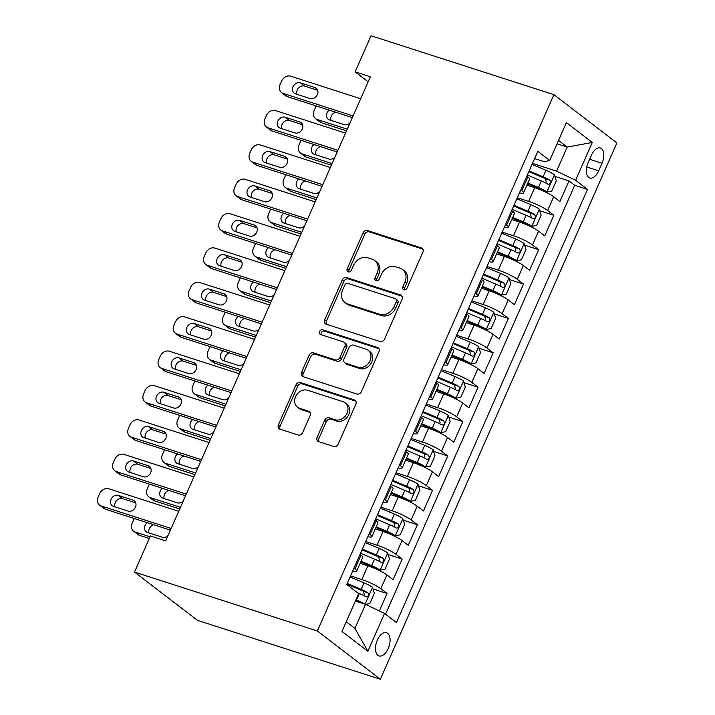 <?xml version="1.0" encoding="UTF-8"?>
<svg xmlns="http://www.w3.org/2000/svg" width="715" height="715" viewBox="0 0 715 715"><rect width="100%" height="100%" fill="white"/><g stroke="black" fill="none" stroke-linecap="round" stroke-linejoin="round"><path stroke-width="1.07" d="M403.904 289.772A2.619 2.163 -52.5 0 0 407.041 288.091L422.86 252.234A3.736 3.083 -52.5 0 0 422.136 248.302A3.736 3.083 -52.5 0 0 421.35 247.891L367.51 230.552A3.736 3.083 -52.5 0 0 363.023 232.956L347.213 268.813A2.619 2.163 -52.5 0 0 347.713 271.566A2.619 2.163 -52.5 0 0 348.268 271.852A2.619 2.163 -52.5 0 0 351.405 270.163L353.451 265.524A11.958 9.876 -52.5 0 1 367.787 257.811L372.274 259.25A11.958 9.876 -52.5 0 1 374.776 260.564A11.958 9.876 -52.5 0 1 377.082 273.139L375.035 277.778A2.619 2.163 -52.5 0 0 375.536 280.53A2.619 2.163 -52.5 0 0 376.09 280.816A2.619 2.163 -52.5 0 0 379.218 279.127L381.265 274.489A11.958 9.876 -52.5 0 1 395.601 266.767L400.087 268.214A11.958 9.876 -52.5 0 1 402.599 269.528A11.958 9.876 -52.5 0 1 404.905 282.094L402.858 286.742A2.619 2.163 -52.5 0 0 403.358 289.486A2.619 2.163 -52.5 0 0 403.904 289.772M388.227 648.487A12.182 6.587 107.9 0 0 386.511 632.721A12.182 6.587 107.9 0 0 377.332 640.139A12.182 6.587 107.9 0 0 379.039 655.905A12.182 6.587 107.9 0 0 388.227 648.487M317.156 437.285A3.736 3.083 -52.5 0 0 317.871 441.209A3.736 3.083 -52.5 0 0 318.658 441.62L333.762 446.491A3.736 3.083 -52.5 0 0 338.24 444.078L355.802 404.261A3.736 3.083 -52.5 0 0 355.087 400.329A3.736 3.083 -52.5 0 0 354.3 399.917L300.452 382.57A3.736 3.083 -52.5 0 0 295.974 384.983L278.412 424.808A3.736 3.083 -52.5 0 0 279.136 428.732A3.736 3.083 -52.5 0 0 279.914 429.143L298.164 435.024A3.736 3.083 -52.5 0 0 302.642 432.611L310.158 415.567A3.736 3.083 -52.5 0 0 309.443 411.643A3.736 3.083 -52.5 0 0 308.657 411.232L299.612 408.319A9.992 8.258 -52.5 0 1 297.512 407.219A9.992 8.258 -52.5 0 1 296.233 395.449A9.992 8.258 -52.5 0 1 307.575 390.265L343.021 401.678A9.992 8.258 -52.5 0 1 345.122 402.777A9.992 8.258 -52.5 0 1 346.391 414.548A9.992 8.258 -52.5 0 1 335.058 419.732L329.15 417.828A3.736 3.083 -52.5 0 0 324.673 420.241L317.156 437.285L318.854 438.59A3.736 3.083 -52.5 0 0 318.872 441.691M553.911 94.657L371.049 35.75L355.132 71.849L370.37 76.755L165.666 540.88L150.427 535.973L134.5 572.072L317.362 630.979L553.911 94.657L616.893 142.928L380.353 679.25L317.362 630.979M380.049 341.538A3.736 3.083 -52.5 0 0 384.527 339.125L402.098 299.308A3.736 3.083 -52.5 0 0 401.374 295.375A3.736 3.083 -52.5 0 0 400.588 294.973L346.748 277.626A3.736 3.083 -52.5 0 0 342.262 280.039L324.699 319.855A3.736 3.083 -52.5 0 0 325.423 323.788A3.736 3.083 -52.5 0 0 326.201 324.19L380.049 341.538M378.95 351.78L361.388 391.606A3.736 3.083 -52.5 0 1 356.91 394.01L303.062 376.671A3.736 3.083 -52.5 0 1 302.275 376.26A3.736 3.083 -52.5 0 1 301.56 372.327L309.077 355.284A3.736 3.083 -52.5 0 1 313.554 352.879L335.389 359.913A3.736 3.083 -52.5 0 0 339.875 357.5L344.853 346.194A3.736 3.083 -52.5 0 0 344.138 342.271A3.736 3.083 -52.5 0 0 343.352 341.859L320.615 334.531A2.619 2.163 -52.5 0 1 320.07 334.245A2.619 2.163 -52.5 0 1 319.739 331.17A2.619 2.163 -52.5 0 1 322.706 329.812L377.449 347.445A3.736 3.083 -52.5 0 1 378.235 347.856A3.736 3.083 -52.5 0 1 378.95 351.78M379.334 610.959L387.047 593.468L372.962 588.937M350.529 575.924L361.835 579.561A15.221 2.422 23.8 0 1 380.836 588.713L386.904 574.958L393.116 579.722L402.214 559.094L388.129 554.554M365.696 541.541L377.002 545.188A15.221 2.422 23.8 0 1 396.003 554.331L402.062 540.576L408.283 545.339L417.381 524.712L403.287 520.171M380.854 507.158L392.16 510.805A15.221 2.422 23.8 0 1 411.161 519.948L417.229 506.202L423.441 510.957L432.539 490.329L418.454 485.798M396.021 472.785L407.327 476.422A15.221 2.422 23.8 0 1 426.328 485.574L432.396 471.82L438.608 476.583L447.706 455.956L433.621 451.415M411.179 438.402L422.494 442.049A15.221 2.422 23.8 0 1 441.495 451.192L447.554 437.437L453.766 442.201L462.864 421.573L448.779 417.033M426.346 404.02L437.652 407.666A15.221 2.422 23.8 0 1 456.653 416.809L462.721 403.054L468.933 407.818L478.031 387.19L463.946 382.659M441.513 369.646L452.818 373.284A15.221 2.422 23.8 0 1 471.82 382.427L477.879 368.681L484.1 373.445L493.189 352.817L479.104 348.276M456.671 335.264L467.976 338.91A15.221 2.422 23.8 0 1 486.978 348.053L493.046 334.298L499.258 339.062L508.356 318.434L494.271 313.894M471.837 300.881L483.143 304.527A15.221 2.422 23.8 0 1 502.145 313.671L508.204 299.916L514.425 304.679L523.523 284.052L509.438 279.52M486.995 266.507L498.31 270.145A15.221 2.422 23.8 0 1 517.303 279.288L523.371 265.542L529.583 270.306L538.681 249.678L524.596 245.138M502.162 232.125L513.468 235.771A15.221 2.422 23.8 0 1 532.469 244.914L538.538 231.16L544.75 235.923L553.848 215.295L547.636 210.532A15.221 2.422 -156.2 0 0 528.635 201.389L517.329 197.742M539.762 210.755L553.848 215.295M386.904 574.958A15.221 2.422 -156.2 0 0 367.903 565.815L360.137 563.313M402.062 540.576A15.221 2.422 -156.2 0 0 383.061 531.433L375.295 528.93M417.229 506.202A15.221 2.422 -156.2 0 0 398.228 497.05L390.462 494.548M432.396 471.82A15.221 2.422 -156.2 0 0 413.395 462.676L405.62 460.174M447.554 437.437A15.221 2.422 -156.2 0 0 428.553 428.294L420.786 425.791M462.721 403.054A15.221 2.422 -156.2 0 0 443.72 393.911L435.953 391.409M477.879 368.681A15.221 2.422 -156.2 0 0 458.878 359.538L451.111 357.035M493.046 334.298A15.221 2.422 -156.2 0 0 474.045 325.155L466.278 322.653M508.204 299.916A15.221 2.422 -156.2 0 0 489.212 290.773L481.436 288.27M523.371 265.542A15.221 2.422 -156.2 0 0 504.37 256.399L496.603 253.897M538.538 231.16A15.221 2.422 -156.2 0 0 519.537 222.016L511.77 219.514M591.457 155.173L588.114 162.734A11.797 6.381 107.9 0 0 589.777 178.008A11.797 6.381 107.9 0 0 598.67 170.822L602.012 163.261A11.797 6.381 107.9 0 0 600.35 147.987A11.797 6.381 107.9 0 0 591.457 155.173M346.266 621.746L354.926 628.378L365.544 604.318L384.536 613.461L396.459 622.595L587.516 189.412L575.593 180.278L556.592 171.135L532.487 163.369M384.536 613.461L367.859 651.276L341.985 631.443L358.662 593.629L346.748 584.495L537.805 151.312L549.719 160.446L566.396 122.631L592.279 142.455L575.593 180.278M385.528 614.221L574.708 185.283L569.006 180.913L559.908 201.541L553.696 196.777A15.221 2.422 -156.2 0 0 534.695 187.634L526.928 185.131M519.474 192.871A15.221 2.422 -156.2 0 0 523.496 192.916A15.221 2.422 -156.2 0 0 521.753 190.699L520.77 189.94M523.496 192.916L529.565 179.17A15.221 2.422 -156.2 0 0 527.822 176.954L526.83 176.194M353.97 568.121L354.962 568.881A15.221 2.422 23.8 0 1 356.705 571.097A15.221 2.422 23.8 0 1 352.674 571.053M356.705 571.097L362.764 557.343A15.221 2.422 -156.2 0 0 361.03 555.126L360.038 554.366M369.137 533.739L370.129 534.498A15.221 2.422 23.8 0 1 371.863 536.715A15.221 2.422 23.8 0 1 367.841 536.67M371.863 536.715L377.931 522.96A15.221 2.422 -156.2 0 0 376.188 520.743L375.196 519.984M384.295 499.356L385.287 500.116A15.221 2.422 23.8 0 1 387.03 502.332A15.221 2.422 23.8 0 1 383.008 502.288M387.03 502.332L393.089 488.586A15.221 2.422 -156.2 0 0 391.355 486.37L390.363 485.61M399.462 464.982L400.454 465.742A15.221 2.422 23.8 0 1 402.188 467.959A15.221 2.422 23.8 0 1 398.166 467.914M402.188 467.959L408.256 454.204A15.221 2.422 -156.2 0 0 406.513 451.987L405.53 451.228M414.62 430.6L415.612 431.36A15.221 2.422 23.8 0 1 417.354 433.576A15.221 2.422 23.8 0 1 413.333 433.531M417.354 433.576L423.414 419.821A15.221 2.422 -156.2 0 0 421.68 417.605L420.688 416.845M429.786 396.217L430.779 396.977A15.221 2.422 23.8 0 1 432.512 399.193A15.221 2.422 23.8 0 1 428.491 399.149M432.512 399.193L438.581 385.448A15.221 2.422 -156.2 0 0 436.847 383.231L435.855 382.471M444.953 361.844L445.937 362.603A15.221 2.422 23.8 0 1 447.679 364.82A15.221 2.422 23.8 0 1 443.658 364.775M447.679 364.82L453.748 351.065A15.221 2.422 -156.2 0 0 452.005 348.849L451.013 348.089M460.111 327.461L461.103 328.221A15.221 2.422 23.8 0 1 462.846 330.437A15.221 2.422 23.8 0 1 458.824 330.393M462.846 330.437L468.906 316.682A15.221 2.422 -156.2 0 0 467.172 314.466L466.18 313.706M475.278 293.079L476.27 293.838A15.221 2.422 23.8 0 1 478.004 296.055A15.221 2.422 23.8 0 1 473.982 296.01M478.004 296.055L484.073 282.309A15.221 2.422 -156.2 0 0 482.33 280.092L481.338 279.333M490.436 258.705L491.428 259.465A15.221 2.422 23.8 0 1 493.171 261.681A15.221 2.422 23.8 0 1 489.149 261.636M493.171 261.681L499.231 247.926A15.221 2.422 -156.2 0 0 497.497 245.71L496.505 244.95M505.603 224.322L506.595 225.082A15.221 2.422 23.8 0 1 508.329 227.299A15.221 2.422 23.8 0 1 504.307 227.254M508.329 227.299L514.398 213.544A15.221 2.422 -156.2 0 0 512.655 211.327L511.672 210.567M532.469 244.914L538.681 249.678M517.303 279.288L523.523 284.052M502.145 313.671L508.356 318.434M486.978 348.053L493.189 352.817M471.82 382.427L478.031 387.19M456.653 416.809L462.864 421.573M441.495 451.192L447.706 455.956M426.328 485.574L432.539 490.329M411.161 519.948L417.381 524.712M396.003 554.331L402.214 559.094M380.836 588.713L387.047 593.468M365.544 604.318L355.391 601.047M556.592 171.135L567.21 147.067L558.549 140.426M557.065 143.795L567.21 147.067L592.279 142.455M534.588 158.596L544.338 161.742L549.719 160.446M134.5 572.072L197.492 620.343L380.353 679.25M355.132 71.849L368.136 81.814M554.92 176.382L569.006 180.913M574.708 185.283L587.516 189.412M367.859 651.276L354.926 628.378M404.422 289.87A2.619 2.163 -52.5 0 1 404.556 288.047L406.603 283.399A11.958 9.876 -52.5 0 0 404.306 270.833L402.599 269.528M374.776 260.564L376.483 261.869A11.958 9.876 -52.5 0 1 378.78 274.444L376.733 279.082A2.619 2.163 -52.5 0 0 376.599 280.906M422.842 249.133L369.208 231.857A3.736 3.083 -52.5 0 0 364.73 234.261L348.911 270.118A2.619 2.163 -52.5 0 0 348.777 271.941M402.08 296.207L348.446 278.93A3.736 3.083 -52.5 0 0 343.969 281.344L326.406 321.16A3.736 3.083 -52.5 0 0 326.415 324.261M396.271 301.667A2.619 2.163 -52.5 0 0 395.761 298.924A2.619 2.163 -52.5 0 0 395.216 298.638L347.955 283.408A2.619 2.163 -52.5 0 0 344.818 285.097L342.655 289.986A11.958 9.876 -52.5 0 0 344.961 302.561A11.958 9.876 -52.5 0 0 347.463 303.875L379.772 314.278A11.958 9.876 -52.5 0 0 394.108 306.565L396.271 301.667L397.969 302.972A2.619 2.163 -52.5 0 0 397.469 300.229L395.761 298.924M344.961 302.561L346.659 303.866A11.958 9.876 -52.5 0 0 349.17 305.18L347.463 303.875M397.969 302.972L395.815 307.87A11.958 9.876 -52.5 0 1 381.479 315.583L349.17 305.18M344.138 342.271L345.837 343.575A3.736 3.083 -52.5 0 1 346.56 347.499L341.573 358.805A3.736 3.083 -52.5 0 1 337.096 361.218L315.252 354.184A3.736 3.083 -52.5 0 0 310.775 356.588L303.258 373.632A3.736 3.083 -52.5 0 0 303.276 376.733M378.932 348.679L324.404 331.117A2.619 2.163 -52.5 0 0 321.813 331.966A2.619 2.163 -52.5 0 0 321.16 334.709M358.054 367.215A9.992 8.258 -52.5 0 0 369.387 362.022A9.992 8.258 -52.5 0 0 368.109 350.252A9.992 8.258 -52.5 0 0 366.017 349.161L353.523 345.131A3.736 3.083 -52.5 0 0 349.045 347.544L344.058 358.85A3.736 3.083 -52.5 0 0 344.782 362.782A3.736 3.083 -52.5 0 0 345.56 363.184L358.054 367.215L359.752 368.52A9.992 8.258 -52.5 0 0 371.085 363.327A9.992 8.258 -52.5 0 0 369.816 351.557L368.109 350.252M344.782 362.782L346.48 364.087A3.736 3.083 -52.5 0 0 347.267 364.489L345.56 363.184M359.752 368.52L347.267 364.489M345.122 402.777L346.82 404.082A9.992 8.258 -52.5 0 1 348.098 415.853A9.992 8.258 -52.5 0 1 336.756 421.037L330.848 419.133A3.736 3.083 -52.5 0 0 326.371 421.546L318.854 438.59M297.512 407.219L299.21 408.524A9.992 8.258 -52.5 0 0 301.31 409.624L299.612 408.319M310.149 412.466L301.31 409.624M355.793 401.151L302.159 383.875A3.736 3.083 -52.5 0 0 297.681 386.288L280.119 426.113A3.736 3.083 -52.5 0 0 280.128 429.215M527.536 183.755L538.636 188.411A5.139 0.813 -156.2 0 1 542.864 190.646L546.823 191.924L551.748 191.093L556.297 180.779L554.411 174.737A10.082 1.609 -156.2 0 0 546.019 170.277L532.032 164.405M546.823 191.924A10.082 1.609 -156.2 0 0 538.431 187.464L527.858 183.031M347.249 129.183L317.174 119.494L321.428 122.757A7.615 6.292 127.5 0 1 319.828 121.916L315.574 118.663A7.615 6.292 -52.5 0 0 317.174 119.494M346.516 130.836L321.428 122.757M335.63 112.21A6.086 5.032 -52.5 0 0 331.009 120.415M527.33 175.068L541.318 180.94A10.082 1.609 23.8 0 1 548.056 184.291C550.47 184.086 551.077 182.709 549.88 180.171A10.082 1.609 -156.2 0 0 543.132 176.811L529.145 170.939M528.832 171.663L543.328 177.749A5.139 0.813 23.8 0 1 545.491 178.75L546.224 182.102M329.159 110.119A6.086 5.032 -52.5 0 0 328.23 119.262A6.086 5.032 -52.5 0 0 329.508 119.932L344.138 124.642A6.086 5.032 -52.5 0 0 350.073 122.774M352.003 118.395A6.086 5.032 -52.5 0 0 351.977 117.475M316.289 105.972A7.615 6.292 -52.5 0 0 315.628 107.214L314.108 110.655A7.615 6.292 -52.5 0 0 315.574 118.663M353.085 115.937L283.122 93.397A7.615 6.292 -52.5 0 1 281.531 92.566A7.615 6.292 -52.5 0 1 280.066 84.558L281.576 81.126A7.615 6.292 -52.5 0 1 290.71 76.21L360.664 98.75M281.531 92.566L285.786 95.828A7.615 6.292 127.5 0 0 287.376 96.659L352.352 117.591M295.465 93.844A6.086 5.032 127.5 0 1 294.187 93.173A6.086 5.032 127.5 0 1 293.409 85.997A6.086 5.032 127.5 0 1 300.309 82.842L314.94 87.552A6.086 5.032 127.5 0 1 316.218 88.222A6.086 5.032 127.5 0 1 316.995 95.39A6.086 5.032 127.5 0 1 310.087 98.554L295.465 93.844M296.957 94.326A6.086 5.032 127.5 0 1 298.593 88.017A6.086 5.032 127.5 0 1 304.572 86.104L317.701 90.331M512.378 218.138L523.469 222.785A5.139 0.813 -156.2 0 1 527.697 225.028L531.665 226.306L536.59 225.475L541.139 215.161L539.244 209.111A10.082 1.609 -156.2 0 0 530.852 204.66L516.865 198.788M531.665 226.306A10.082 1.609 -156.2 0 0 523.273 221.847L512.691 217.414M332.082 163.556L302.007 153.877L306.261 157.13A7.615 6.292 127.5 0 1 304.67 156.299L300.407 153.037A7.615 6.292 -52.5 0 0 302.007 153.877M331.349 165.219L306.261 157.13M320.472 146.584A6.086 5.032 -52.5 0 0 315.842 154.797M512.163 209.45L526.151 215.313A10.082 1.609 23.8 0 1 532.889 218.674C535.312 218.468 535.919 217.092 534.713 214.545A10.082 1.609 -156.2 0 0 527.974 211.193L513.987 205.321M513.665 206.045L528.171 212.132A5.139 0.813 23.8 0 1 530.324 213.133L531.066 216.484M314.001 144.502A6.086 5.032 -52.5 0 0 313.063 153.645A6.086 5.032 -52.5 0 0 314.341 154.315L328.971 159.025A6.086 5.032 -52.5 0 0 334.906 157.157M336.837 152.778A6.086 5.032 -52.5 0 0 336.81 151.848M301.131 140.355A7.615 6.292 -52.5 0 0 300.461 141.597L298.942 145.029A7.615 6.292 -52.5 0 0 300.407 153.037M497.211 252.511L508.302 257.168A5.139 0.813 -156.2 0 1 512.539 259.402L516.498 260.68L521.423 259.858L525.972 249.544L524.086 243.493A10.082 1.609 -156.2 0 0 515.694 239.033L501.698 233.17M516.498 260.68A10.082 1.609 -156.2 0 0 508.106 256.229L497.533 251.787M316.915 197.939L286.849 188.251L291.103 191.513A7.615 6.292 127.5 0 1 289.504 190.682L285.249 187.419A7.615 6.292 -52.5 0 0 286.849 188.251M316.191 199.592L291.103 191.513M305.305 180.966A6.086 5.032 -52.5 0 0 300.684 189.171M497.005 243.824L510.993 249.696A10.082 1.609 23.8 0 1 517.731 253.047C520.145 252.842 520.752 251.466 519.546 248.927A10.082 1.609 -156.2 0 0 512.807 245.567L498.82 239.704M498.498 240.428L513.004 246.514A5.139 0.813 23.8 0 1 515.166 247.515L515.899 250.867M298.834 178.884A6.086 5.032 -52.5 0 0 297.905 188.027A6.086 5.032 -52.5 0 0 299.183 188.689L313.814 193.408A6.086 5.032 -52.5 0 0 319.739 191.54M321.679 187.151A6.086 5.032 -52.5 0 0 321.652 186.231M285.964 174.737A7.615 6.292 -52.5 0 0 285.303 175.97L283.784 179.411A7.615 6.292 -52.5 0 0 285.249 187.419M482.044 286.894L493.144 291.55A5.139 0.813 -156.2 0 1 497.372 293.785L501.34 295.063L506.256 294.231L510.805 283.918L508.919 277.876A10.082 1.609 -156.2 0 0 500.527 273.416L486.54 267.544M501.34 295.063A10.082 1.609 -156.2 0 0 492.948 290.603L482.366 286.17M301.757 232.321L271.682 222.633L275.936 225.895A7.615 6.292 127.5 0 1 274.337 225.055L270.082 221.802A7.615 6.292 -52.5 0 0 271.682 222.633M301.024 233.975L275.936 225.895M290.147 215.349A6.086 5.032 -52.5 0 0 285.517 223.554M481.839 278.207L495.826 284.078A10.082 1.609 23.8 0 1 502.565 287.43C504.987 287.224 505.585 285.848 504.388 283.31A10.082 1.609 -156.2 0 0 497.649 279.949L483.662 274.077M483.34 274.801L497.846 280.888A5.139 0.813 23.8 0 1 500 281.889L500.732 285.24M283.676 213.258A6.086 5.032 -52.5 0 0 282.738 222.401A6.086 5.032 -52.5 0 0 284.016 223.071L298.647 227.781A6.086 5.032 -52.5 0 0 304.581 225.913M306.512 221.534A6.086 5.032 -52.5 0 0 306.485 220.613M270.806 209.111A7.615 6.292 -52.5 0 0 270.136 210.353L268.617 213.794A7.615 6.292 -52.5 0 0 270.082 221.802M466.886 321.276L477.977 325.924A5.139 0.813 -156.2 0 1 482.214 328.167L486.173 329.445L491.098 328.614L495.647 318.3L493.752 312.249A10.082 1.609 -156.2 0 0 485.36 307.799L471.373 301.927M486.173 329.445A10.082 1.609 -156.2 0 0 477.781 324.985L467.208 320.552M286.59 266.695L256.515 257.016L260.778 260.269A7.615 6.292 127.5 0 1 259.179 259.438L254.924 256.176A7.615 6.292 -52.5 0 0 256.515 257.016M285.866 268.357L260.778 260.269M274.98 249.723A6.086 5.032 -52.5 0 0 270.35 257.936M466.672 312.589L480.659 318.452A10.082 1.609 23.8 0 1 487.407 321.813C489.82 321.607 490.427 320.231 489.221 317.683A10.082 1.609 -156.2 0 0 482.482 314.332L468.495 308.46M468.173 309.184L482.679 315.27A5.139 0.813 23.8 0 1 484.842 316.271L485.574 319.623M268.509 247.64A6.086 5.032 -52.5 0 0 267.58 256.783A6.086 5.032 -52.5 0 0 268.858 257.454L283.48 262.164A6.086 5.032 -52.5 0 0 289.414 260.296M291.354 255.916A6.086 5.032 -52.5 0 0 291.318 254.987M255.639 243.493A7.615 6.292 -52.5 0 0 254.969 244.736L253.459 248.177A7.615 6.292 -52.5 0 0 254.924 256.176M337.927 150.32L267.964 127.779A7.615 6.292 -52.5 0 1 266.364 126.948A7.615 6.292 -52.5 0 1 264.899 118.94L266.418 115.499A7.615 6.292 -52.5 0 1 275.543 110.593L345.506 133.124M266.364 126.948L270.619 130.21A7.615 6.292 127.5 0 0 272.218 131.042L337.194 151.973M280.298 128.217A6.086 5.032 127.5 0 1 279.02 127.556A6.086 5.032 127.5 0 1 278.242 120.379A6.086 5.032 127.5 0 1 285.151 117.215L299.782 121.934A6.086 5.032 127.5 0 1 301.06 122.596A6.086 5.032 127.5 0 1 301.837 129.773A6.086 5.032 127.5 0 1 294.929 132.936L280.298 128.217M281.799 128.7A6.086 5.032 127.5 0 1 283.426 122.399A6.086 5.032 127.5 0 1 289.405 120.478L302.534 124.714M322.76 184.693L252.797 162.162A7.615 6.292 -52.5 0 1 251.197 161.322A7.615 6.292 -52.5 0 1 249.732 153.323L251.251 149.882A7.615 6.292 -52.5 0 1 260.376 144.966L330.339 167.507M251.197 161.322L255.461 164.584A7.615 6.292 127.5 0 0 257.051 165.424L322.027 186.356M265.131 162.6A6.086 5.032 127.5 0 1 263.853 161.93A6.086 5.032 127.5 0 1 263.084 154.762A6.086 5.032 127.5 0 1 269.984 151.598L284.615 156.308A6.086 5.032 127.5 0 1 285.893 156.978A6.086 5.032 127.5 0 1 286.67 164.155A6.086 5.032 127.5 0 1 279.762 167.31L265.131 162.6M266.632 163.083A6.086 5.032 127.5 0 1 268.259 156.782A6.086 5.032 127.5 0 1 274.238 154.86L287.376 159.088M307.593 219.076L237.639 196.536A7.615 6.292 -52.5 0 1 236.039 195.704A7.615 6.292 -52.5 0 1 234.574 187.696L236.093 184.264A7.615 6.292 -52.5 0 1 245.218 179.349L315.181 201.889M236.039 195.704L240.294 198.967A7.615 6.292 127.5 0 0 241.893 199.798L306.869 220.729M249.973 196.983A6.086 5.032 127.5 0 1 248.695 196.312A6.086 5.032 127.5 0 1 247.917 189.135A6.086 5.032 127.5 0 1 254.826 185.98L269.457 190.691A6.086 5.032 127.5 0 1 270.735 191.361A6.086 5.032 127.5 0 1 271.503 198.529A6.086 5.032 127.5 0 1 264.604 201.693L249.973 196.983M251.474 197.465A6.086 5.032 127.5 0 1 253.101 191.155A6.086 5.032 127.5 0 1 259.08 189.243L272.209 193.47M292.435 253.459L222.472 230.918A7.615 6.292 -52.5 0 1 220.872 230.087A7.615 6.292 -52.5 0 1 219.407 222.079L220.926 218.638A7.615 6.292 -52.5 0 1 230.051 213.731L300.014 236.263M220.872 230.087L225.127 233.349A7.615 6.292 127.5 0 0 226.727 234.18L291.702 255.112M234.806 231.356A6.086 5.032 127.5 0 1 233.528 230.695A6.086 5.032 127.5 0 1 232.75 223.518A6.086 5.032 127.5 0 1 239.659 220.354L254.29 225.073A6.086 5.032 127.5 0 1 255.568 225.734A6.086 5.032 127.5 0 1 256.345 232.911A6.086 5.032 127.5 0 1 249.437 236.075L234.806 231.356M236.308 231.839A6.086 5.032 127.5 0 1 237.934 225.538A6.086 5.032 127.5 0 1 243.913 223.616L257.043 227.853M451.719 355.65L462.82 360.306A5.139 0.813 -156.2 0 1 467.047 362.55L471.015 363.819L475.931 362.997L480.48 352.683L478.594 346.632A10.082 1.609 -156.2 0 0 470.202 342.172L456.215 336.309M471.015 363.819A10.082 1.609 -156.2 0 0 462.614 359.368L452.041 354.926M271.432 301.078L241.357 291.389L245.611 294.651A7.615 6.292 127.5 0 1 244.012 293.82L239.757 290.558A7.615 6.292 -52.5 0 0 241.357 291.389M270.699 302.731L245.611 294.651M259.813 284.105A6.086 5.032 -52.5 0 0 255.192 292.31M451.514 346.963L465.501 352.835A10.082 1.609 23.8 0 1 472.24 356.186C474.653 355.981 475.261 354.604 474.063 352.066A10.082 1.609 -156.2 0 0 467.315 348.706L453.328 342.843M453.015 343.566L467.521 349.653A5.139 0.813 23.8 0 1 469.675 350.654L470.407 354.005M253.342 282.023A6.086 5.032 -52.5 0 0 252.413 291.166A6.086 5.032 -52.5 0 0 253.691 291.827L268.322 296.546A6.086 5.032 -52.5 0 0 274.256 294.678M276.187 290.29A6.086 5.032 -52.5 0 0 276.16 289.369M240.472 277.876A7.615 6.292 -52.5 0 0 239.811 279.118L238.292 282.55A7.615 6.292 -52.5 0 0 239.757 290.558M277.268 287.832L207.305 265.301A7.615 6.292 -52.5 0 1 205.714 264.461A7.615 6.292 -52.5 0 1 204.249 256.462L205.759 253.021A7.615 6.292 -52.5 0 1 214.893 248.105L284.847 270.645M205.714 264.461L209.969 267.723A7.615 6.292 127.5 0 0 211.569 268.563L276.535 289.495M219.648 265.739A6.086 5.032 127.5 0 1 218.37 265.068A6.086 5.032 127.5 0 1 217.592 257.901A6.086 5.032 127.5 0 1 224.501 254.737L239.123 259.447A6.086 5.032 127.5 0 1 240.401 260.117A6.086 5.032 127.5 0 1 241.178 267.294A6.086 5.032 127.5 0 1 234.27 270.449L219.648 265.739M221.141 266.221A6.086 5.032 127.5 0 1 222.776 259.92A6.086 5.032 127.5 0 1 228.755 257.999L241.885 262.226M436.561 390.033L447.653 394.689A5.139 0.813 -156.2 0 1 451.889 396.923L455.848 398.201L460.773 397.37L465.322 387.056L463.427 381.015A10.082 1.609 -156.2 0 0 455.035 376.555L441.048 370.683M455.848 398.201A10.082 1.609 -156.2 0 0 447.456 393.742L436.874 389.309M256.265 335.46L226.19 325.772L230.444 329.034A7.615 6.292 127.5 0 1 228.854 328.194L224.59 324.941A7.615 6.292 -52.5 0 0 226.19 325.772M255.532 337.114L230.444 329.034M244.655 318.488A6.086 5.032 -52.5 0 0 240.026 326.692M436.347 381.345L450.334 387.217A10.082 1.609 23.8 0 1 457.073 390.569C459.495 390.363 460.102 388.987 458.896 386.449A10.082 1.609 -156.2 0 0 452.157 383.088L438.17 377.216M437.848 377.94L452.354 384.026A5.139 0.813 23.8 0 1 454.508 385.028L455.249 388.379M238.184 316.396A6.086 5.032 -52.5 0 0 237.255 325.54A6.086 5.032 -52.5 0 0 238.533 326.21L253.155 330.92A6.086 5.032 -52.5 0 0 259.089 329.052M261.02 324.673A6.086 5.032 -52.5 0 0 260.993 323.752M225.314 312.249A7.615 6.292 -52.5 0 0 224.644 313.492L223.134 316.933A7.615 6.292 -52.5 0 0 224.59 324.941M262.11 322.215L192.147 299.674A7.615 6.292 -52.5 0 1 190.547 298.843A7.615 6.292 -52.5 0 1 189.082 290.835L190.601 287.403A7.615 6.292 -52.5 0 1 199.726 282.488L269.689 305.028M190.547 298.843L194.802 302.105A7.615 6.292 127.5 0 0 196.402 302.937L261.377 323.868M204.481 300.121A6.086 5.032 127.5 0 1 203.203 299.451A6.086 5.032 127.5 0 1 202.425 292.274A6.086 5.032 127.5 0 1 209.334 289.119L223.965 293.829A6.086 5.032 127.5 0 1 225.243 294.5A6.086 5.032 127.5 0 1 226.02 301.667A6.086 5.032 127.5 0 1 219.112 304.831L204.481 300.121M205.983 300.604A6.086 5.032 127.5 0 1 207.609 294.294A6.086 5.032 127.5 0 1 213.588 292.381L226.718 296.609M421.394 424.415L432.486 429.063A5.139 0.813 -156.2 0 1 436.722 431.306L440.681 432.584L445.606 431.753L450.155 421.439L448.269 415.388A10.082 1.609 -156.2 0 0 439.877 410.937L425.89 405.065M440.681 432.584A10.082 1.609 -156.2 0 0 432.289 428.124L421.716 423.691M241.098 369.834L211.032 360.154L215.287 363.408A7.615 6.292 127.5 0 1 213.687 362.577L209.432 359.314A7.615 6.292 -52.5 0 0 211.032 360.154M240.374 371.496L215.287 363.408M229.488 352.861A6.086 5.032 -52.5 0 0 224.868 361.075M421.189 415.728L435.176 421.591A10.082 1.609 23.8 0 1 441.915 424.951C444.328 424.746 444.936 423.369 443.729 420.822A10.082 1.609 -156.2 0 0 436.99 417.471L423.003 411.599M422.681 412.323L437.187 418.409A5.139 0.813 23.8 0 1 439.35 419.41L440.082 422.762M223.017 350.779A6.086 5.032 -52.5 0 0 222.088 359.922A6.086 5.032 -52.5 0 0 223.366 360.592L237.997 365.302A6.086 5.032 -52.5 0 0 243.931 363.435M245.862 359.055A6.086 5.032 -52.5 0 0 245.835 358.126M210.147 346.632A7.615 6.292 -52.5 0 0 209.486 347.874L207.967 351.315A7.615 6.292 -52.5 0 0 209.432 359.314M246.943 356.597L176.98 334.057A7.615 6.292 -52.5 0 1 175.381 333.226A7.615 6.292 -52.5 0 1 173.924 325.218L175.434 321.777A7.615 6.292 -52.5 0 1 184.559 316.87L254.522 339.402M175.381 333.226L179.644 336.488A7.615 6.292 127.5 0 0 181.235 337.319L246.21 358.251M189.314 334.495A6.086 5.032 127.5 0 1 188.036 333.834A6.086 5.032 127.5 0 1 187.267 326.657A6.086 5.032 127.5 0 1 194.167 323.493L208.798 328.212A6.086 5.032 127.5 0 1 210.076 328.873A6.086 5.032 127.5 0 1 210.853 336.05A6.086 5.032 127.5 0 1 203.945 339.214L189.314 334.495M190.816 334.978A6.086 5.032 127.5 0 1 192.451 328.677A6.086 5.032 127.5 0 1 198.43 326.755L211.56 330.991M406.227 458.789L417.328 463.445A5.139 0.813 -156.2 0 1 421.555 465.688L425.523 466.958L430.448 466.135L434.997 455.821L433.102 449.771A10.082 1.609 -156.2 0 0 424.71 445.311L410.723 439.448M425.523 466.958A10.082 1.609 -156.2 0 0 417.131 462.507L406.549 458.065M225.94 404.216L195.865 394.528L200.12 397.79A7.615 6.292 127.5 0 1 198.529 396.959L194.266 393.697A7.615 6.292 -52.5 0 0 195.865 394.528M225.207 405.87L200.12 397.79M214.33 387.244A6.086 5.032 -52.5 0 0 209.701 395.458M406.022 450.101L420.009 455.973A10.082 1.609 23.8 0 1 426.748 459.334C429.17 459.119 429.778 457.743 428.571 455.205A10.082 1.609 -156.2 0 0 421.832 451.844L407.845 445.981M407.523 446.705L422.029 452.792A5.139 0.813 23.8 0 1 424.183 453.793L424.925 457.144M207.859 385.162A6.086 5.032 -52.5 0 0 206.921 394.305A6.086 5.032 -52.5 0 0 208.199 394.966L222.83 399.685A6.086 5.032 -52.5 0 0 228.764 397.817M230.695 393.429A6.086 5.032 -52.5 0 0 230.668 392.508M194.989 381.015A7.615 6.292 -52.5 0 0 194.319 382.257L192.8 385.689A7.615 6.292 -52.5 0 0 194.266 393.697M231.776 390.971L161.822 368.44A7.615 6.292 -52.5 0 1 160.223 367.599A7.615 6.292 -52.5 0 1 158.757 359.6L160.276 356.159A7.615 6.292 -52.5 0 1 169.401 351.244L239.364 373.784M160.223 367.599L164.477 370.862A7.615 6.292 127.5 0 0 166.077 371.702L231.052 392.633M174.156 368.877A6.086 5.032 127.5 0 1 172.878 368.207A6.086 5.032 127.5 0 1 172.101 361.039A6.086 5.032 127.5 0 1 179.009 357.875L193.64 362.585A6.086 5.032 127.5 0 1 194.918 363.256A6.086 5.032 127.5 0 1 195.687 370.433A6.086 5.032 127.5 0 1 188.787 373.588L174.156 368.877M175.658 369.36A6.086 5.032 127.5 0 1 177.284 363.059A6.086 5.032 127.5 0 1 183.263 361.138L196.393 365.365M391.069 493.171L402.161 497.828A5.139 0.813 -156.2 0 1 406.397 500.062L410.356 501.34L415.281 500.509L419.83 490.195L417.944 484.153A10.082 1.609 -156.2 0 0 409.543 479.694L395.556 473.83M410.356 501.34A10.082 1.609 -156.2 0 0 401.964 496.88L391.391 492.447M210.773 438.599L180.698 428.911L184.962 432.173A7.615 6.292 127.5 0 1 183.362 431.333L179.108 428.079A7.615 6.292 -52.5 0 0 180.698 428.911M210.049 440.252L184.962 432.173M199.163 421.627A6.086 5.032 -52.5 0 0 194.543 429.831M390.855 484.484L404.842 490.356A10.082 1.609 23.8 0 1 411.59 493.707C414.003 493.502 414.611 492.126 413.404 489.587A10.082 1.609 -156.2 0 0 406.665 486.227L392.678 480.355M392.356 481.079L406.862 487.165A5.139 0.813 23.8 0 1 409.025 488.175L409.758 491.518M192.692 419.535A6.086 5.032 -52.5 0 0 191.763 428.678A6.086 5.032 -52.5 0 0 193.041 429.349L207.672 434.059A6.086 5.032 -52.5 0 0 213.597 432.191M215.537 427.811A6.086 5.032 -52.5 0 0 215.501 426.891M179.822 415.388A7.615 6.292 -52.5 0 0 179.152 416.631L177.642 420.071A7.615 6.292 -52.5 0 0 179.108 428.079M375.902 527.554L387.003 532.21A5.139 0.813 -156.2 0 1 391.23 534.445L395.198 535.723L400.114 534.892L404.663 524.578L402.777 518.527A10.082 1.609 -156.2 0 0 394.385 514.076L380.398 508.204M395.198 535.723A10.082 1.609 -156.2 0 0 386.806 531.263L376.224 526.83M195.615 472.981L165.54 463.293L169.795 466.546A7.615 6.292 127.5 0 1 168.195 465.715L163.941 462.453A7.615 6.292 -52.5 0 0 165.54 463.293M194.882 474.635L169.795 466.546M183.996 456A6.086 5.032 -52.5 0 0 179.376 464.214M375.697 518.867L389.684 524.73A10.082 1.609 23.8 0 1 396.423 528.09C398.836 527.885 399.444 526.508 398.246 523.961A10.082 1.609 -156.2 0 0 391.498 520.609L377.511 514.737M377.198 515.461L391.704 521.548A5.139 0.813 23.8 0 1 393.858 522.549L394.591 525.9M177.535 453.918A6.086 5.032 -52.5 0 0 176.596 463.061A6.086 5.032 -52.5 0 0 177.874 463.731L192.505 468.441A6.086 5.032 -52.5 0 0 198.439 466.573M200.37 462.194A6.086 5.032 -52.5 0 0 200.343 461.264M164.665 449.771A7.615 6.292 -52.5 0 0 163.994 451.013L162.475 454.454A7.615 6.292 -52.5 0 0 163.941 462.453M360.744 561.927L371.836 566.584A5.139 0.813 -156.2 0 1 376.072 568.827L380.031 570.096L384.956 569.274L389.505 558.96L387.61 552.909A10.082 1.609 -156.2 0 0 379.218 548.45L365.231 542.587M380.031 570.096A10.082 1.609 -156.2 0 0 371.639 565.645L361.066 561.203M180.448 507.355L150.373 497.667L154.637 500.929A7.615 6.292 127.5 0 1 153.037 500.098L148.783 496.836A7.615 6.292 -52.5 0 0 150.373 497.667M179.715 509.009L154.637 500.929M168.838 490.383A6.086 5.032 -52.5 0 0 164.209 498.596M360.53 553.24L374.517 559.112A10.082 1.609 23.8 0 1 381.265 562.473C383.678 562.258 384.286 560.882 383.079 558.344A10.082 1.609 -156.2 0 0 376.34 554.983L362.353 549.12M362.031 549.844L376.537 555.93A5.139 0.813 23.8 0 1 378.691 556.931L379.433 560.283M162.368 488.3A6.086 5.032 -52.5 0 0 161.438 497.443A6.086 5.032 -52.5 0 0 162.716 498.105L177.338 502.824A6.086 5.032 -52.5 0 0 183.272 500.956M185.203 496.568A6.086 5.032 -52.5 0 0 185.176 495.647M149.498 484.153A7.615 6.292 -52.5 0 0 148.827 485.396L147.317 488.828A7.615 6.292 -52.5 0 0 148.783 496.836M365.624 604.354L369.789 603.648L374.338 593.334L372.452 587.292A10.082 1.609 -156.2 0 0 364.06 582.832L350.073 576.969M359.69 602.432A5.139 0.813 -156.2 0 0 356.678 600.966L355.623 600.529M363.837 603.764A10.082 1.609 -156.2 0 0 356.472 600.019L355.945 599.796M150.052 536.831L135.215 532.049L139.47 535.312A7.615 6.292 127.5 0 1 137.87 534.48L133.616 531.218A7.615 6.292 -52.5 0 0 135.215 532.049M149.319 538.484L139.47 535.312M153.671 524.765A6.086 5.032 -52.5 0 0 149.051 532.97M357.429 592.681L359.359 593.495A10.082 1.609 23.8 0 1 366.098 596.846C368.511 596.641 369.119 595.264 367.921 592.726A10.082 1.609 -156.2 0 0 361.173 589.366L347.186 583.494M346.864 584.226L361.37 590.304A5.139 0.813 23.8 0 1 363.533 591.314L364.266 594.666M147.201 522.674A6.086 5.032 -52.5 0 0 146.271 531.826A6.086 5.032 -52.5 0 0 147.549 532.487L162.18 537.197A6.086 5.032 -52.5 0 0 168.114 535.329M170.045 530.95A6.086 5.032 -52.5 0 0 170.018 530.029M134.331 518.527A7.615 6.292 -52.5 0 0 133.669 519.769L132.15 523.21A7.615 6.292 -52.5 0 0 133.616 531.218M216.618 425.354L146.655 402.813A7.615 6.292 -52.5 0 1 145.056 401.982A7.615 6.292 -52.5 0 1 143.59 393.974L145.109 390.542A7.615 6.292 -52.5 0 1 154.234 385.626L224.197 408.167M145.056 401.982L149.31 405.244A7.615 6.292 127.5 0 0 150.91 406.075L215.885 427.007M158.989 403.26A6.086 5.032 127.5 0 1 157.711 402.59A6.086 5.032 127.5 0 1 156.934 395.413A6.086 5.032 127.5 0 1 163.842 392.258L178.473 396.968A6.086 5.032 127.5 0 1 179.751 397.638A6.086 5.032 127.5 0 1 180.529 404.806A6.086 5.032 127.5 0 1 173.62 407.97L158.989 403.26M160.491 403.743A6.086 5.032 127.5 0 1 162.117 397.433A6.086 5.032 127.5 0 1 168.097 395.52L181.226 399.748M201.451 459.736L131.489 437.196A7.615 6.292 -52.5 0 1 129.898 436.365A7.615 6.292 -52.5 0 1 128.432 428.356L129.942 424.916A7.615 6.292 -52.5 0 1 139.076 420.009L209.039 442.54M129.898 436.365L134.152 439.627A7.615 6.292 127.5 0 0 135.752 440.458L200.727 461.39M143.831 437.634A6.086 5.032 127.5 0 1 142.553 436.972A6.086 5.032 127.5 0 1 141.776 429.795A6.086 5.032 127.5 0 1 148.684 426.632L163.306 431.351A6.086 5.032 127.5 0 1 164.584 432.012A6.086 5.032 127.5 0 1 165.362 439.189A6.086 5.032 127.5 0 1 158.462 442.353L143.831 437.634M145.324 438.116A6.086 5.032 127.5 0 1 146.959 431.815A6.086 5.032 127.5 0 1 152.939 429.894L166.068 434.13M186.293 494.11L116.331 471.578A7.615 6.292 -52.5 0 1 114.731 470.738A7.615 6.292 -52.5 0 1 113.265 462.739L114.784 459.298A7.615 6.292 -52.5 0 1 123.909 454.382L193.872 476.923M114.731 470.738L118.985 474A7.615 6.292 127.5 0 0 120.585 474.84L185.56 495.772M128.664 472.016A6.086 5.032 127.5 0 1 127.386 471.346A6.086 5.032 127.5 0 1 126.609 464.178A6.086 5.032 127.5 0 1 133.517 461.014L148.148 465.724A6.086 5.032 127.5 0 1 149.426 466.395A6.086 5.032 127.5 0 1 150.204 473.571A6.086 5.032 127.5 0 1 143.295 476.726L128.664 472.016M130.166 472.499A6.086 5.032 127.5 0 1 131.792 466.198A6.086 5.032 127.5 0 1 137.772 464.276L150.901 468.504M171.126 528.492L101.164 505.952A7.615 6.292 -52.5 0 1 99.573 505.121A7.615 6.292 -52.5 0 1 98.107 497.113L99.617 493.681A7.615 6.292 -52.5 0 1 108.752 488.765L178.705 511.305M99.573 505.121L103.827 508.383A7.615 6.292 127.5 0 0 105.418 509.214L170.393 530.146M113.506 506.399A6.086 5.032 127.5 0 1 112.228 505.728A6.086 5.032 127.5 0 1 111.451 498.561A6.086 5.032 127.5 0 1 118.35 495.397L132.981 500.107A6.086 5.032 127.5 0 1 134.259 500.777A6.086 5.032 127.5 0 1 135.037 507.945A6.086 5.032 127.5 0 1 128.128 511.109L113.506 506.399M114.999 506.881A6.086 5.032 127.5 0 1 116.634 500.572A6.086 5.032 127.5 0 1 122.614 498.659L135.743 502.886M361.835 579.561L367.903 565.815M377.002 545.188L383.061 531.433M392.16 510.805L398.228 497.05M407.327 476.422L413.395 462.676M422.494 442.049L428.553 428.294M437.652 407.666L443.72 393.911M452.818 373.284L458.878 359.538M467.976 338.91L474.045 325.155M483.143 304.527L489.212 290.773M498.31 270.145L504.37 256.399M513.468 235.771L519.537 222.016M528.635 201.389L534.695 187.634M521.753 190.699L527.822 176.954M354.962 568.881L361.03 555.126M370.129 534.498L376.188 520.743M385.287 500.116L391.355 486.37M400.454 465.742L406.513 451.987M415.612 431.36L421.68 417.605M430.779 396.977L436.847 383.231M445.937 362.603L452.005 348.849M461.103 328.221L467.172 314.466M476.27 293.838L482.33 280.092M491.428 259.465L497.497 245.71M506.595 225.082L512.655 211.327M547.636 210.532L553.696 196.777M589.643 159.275L602.012 163.261M586.747 166.979L598.67 170.822M406.603 283.399L404.905 282.094M376.733 279.082L375.035 277.778M378.78 274.444L377.082 273.139M348.911 270.118L347.213 268.813M364.73 234.261L363.023 232.956M369.208 231.857L367.51 230.552M422.735 248.954L421.35 247.891M404.556 288.047L402.858 286.742M326.406 321.16L324.699 319.855M343.969 281.344L342.262 280.039M348.446 278.93L346.748 277.626M401.973 296.028L400.588 294.973M381.479 315.583L379.772 314.278M395.815 307.87L394.108 306.565M303.258 373.632L301.56 372.327M310.775 356.588L309.077 355.284M315.252 354.184L313.554 352.879M337.096 361.218L335.389 359.913M341.573 358.805L339.875 357.5M346.56 347.499L344.853 346.194M324.404 331.117L322.706 329.812M378.834 348.509L377.449 347.445M326.371 421.546L324.673 420.241M330.848 419.133L329.15 417.828M336.756 421.037L335.058 419.732M310.042 412.287L308.657 411.232M280.119 426.113L278.412 424.808M297.681 386.288L295.974 384.983M302.159 383.875L300.452 382.57M355.686 400.981L354.3 399.917M546.948 191.906L554.456 174.889M543.132 176.811L546.019 170.277M538.431 187.464L541.318 180.94M545.491 178.75L549.88 180.171M287.376 96.659L283.122 93.397M300.309 82.842L304.572 86.104M314.94 87.552L317.201 89.277M531.79 226.28L539.298 209.263M527.974 211.193L530.852 204.66M523.273 221.847L526.151 215.313M530.324 213.133L534.713 214.545M516.623 260.662L524.131 243.645M512.807 245.567L515.694 239.033M508.106 256.229L510.993 249.696M515.166 247.515L519.546 248.927M501.465 295.045L508.964 278.028M497.649 279.949L500.527 273.416M492.948 290.603L495.826 284.078M500 281.889L504.388 283.31M486.298 329.418L493.806 312.401M482.482 314.332L485.36 307.799M477.781 324.985L480.659 318.452M484.842 316.271L489.221 317.683M272.218 131.042L267.964 127.779M285.151 117.215L289.405 120.478M299.782 121.934L302.034 123.659M257.051 165.424L252.797 162.162M269.984 151.598L274.238 154.86M284.615 156.308L286.867 158.042M241.893 199.798L237.639 196.536M254.826 185.98L259.08 189.243M269.457 190.691L271.709 192.415M226.727 234.18L222.472 230.918M239.659 220.354L243.913 223.616M254.29 225.073L256.542 226.798M471.131 363.801L478.639 346.784M467.315 348.706L470.202 342.172M462.614 359.368L465.501 352.835M469.675 350.654L474.063 352.066M211.569 268.563L207.305 265.301M224.501 254.737L228.755 257.999M239.123 259.447L241.384 261.181M455.973 398.183L463.481 381.167M452.157 383.088L455.035 376.555M447.456 393.742L450.334 387.217M454.508 385.028L458.896 386.449M196.402 302.937L192.147 299.674M209.334 289.119L213.588 292.381M223.965 293.829L226.217 295.554M440.806 432.557L448.314 415.54M436.99 417.471L439.877 410.937M432.289 428.124L435.176 421.591M439.35 419.41L443.729 420.822M181.235 337.319L176.98 334.057M194.167 323.493L198.43 326.755M208.798 328.212L211.05 329.937M425.648 466.94L433.156 449.923M421.832 451.844L424.71 445.311M417.131 462.507L420.009 455.973M424.183 453.793L428.571 455.205M166.077 371.702L161.822 368.44M179.009 357.875L183.263 361.138M193.64 362.585L195.892 364.319M410.481 501.322L417.989 484.305M406.665 486.227L409.543 479.694M401.964 496.88L404.842 490.356M409.025 488.175L413.404 489.587M395.324 535.696L402.822 518.679M391.498 520.609L394.385 514.076M386.806 531.263L389.684 524.73M393.858 522.549L398.246 523.961M380.157 570.078L387.664 553.061M376.34 554.983L379.218 548.45M371.639 565.645L374.517 559.112M378.691 556.931L383.079 558.344M365.115 604.175L372.497 587.444M361.173 589.366L364.06 582.832M356.472 600.019L359.359 593.495M363.533 591.314L367.921 592.726M150.91 406.075L146.655 402.813M163.842 392.258L168.097 395.52M178.473 396.968L180.725 398.693M135.752 440.458L131.489 437.196M148.684 426.632L152.939 429.894M163.306 431.351L165.567 433.076M120.585 474.84L116.331 471.578M133.517 461.014L137.772 464.276M148.148 465.724L150.4 467.458M105.418 509.214L101.164 505.952M118.35 495.397L122.614 498.659M132.981 500.107L135.242 501.832"/></g></svg>
